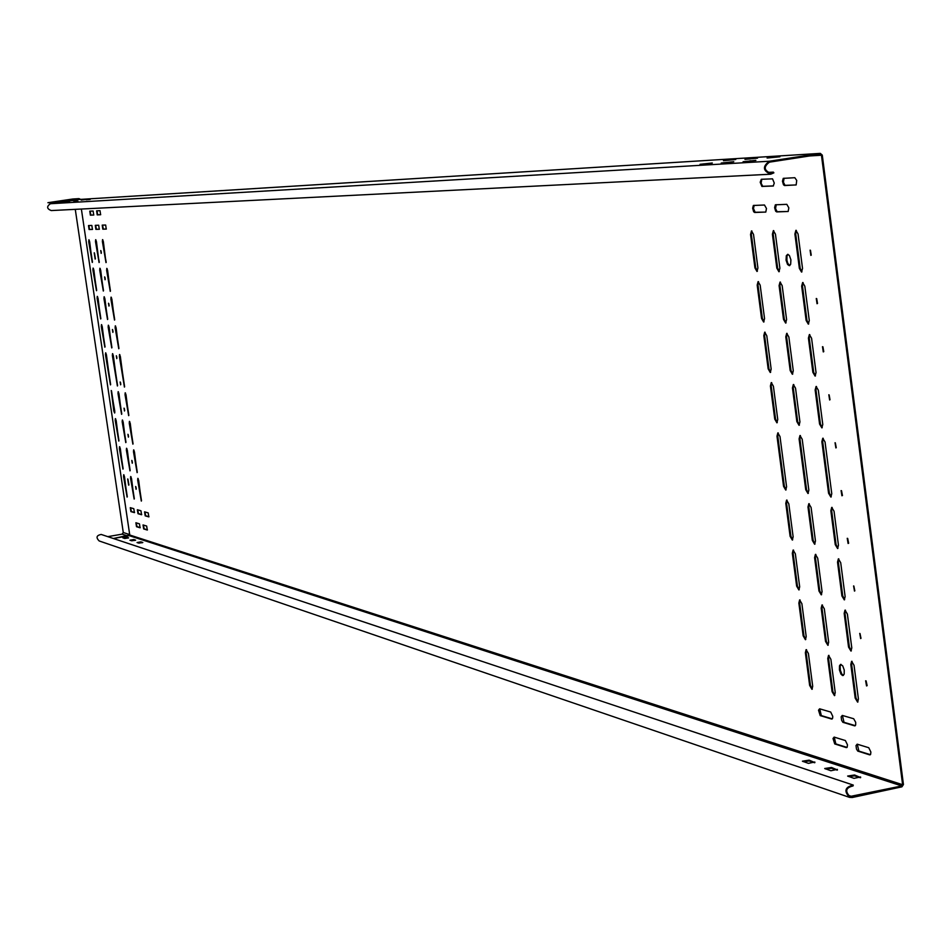 <?xml version="1.0" encoding="UTF-8"?>
<svg xmlns="http://www.w3.org/2000/svg" width="951" height="951" viewBox="0 0 951 951"><rect width="100%" height="100%" fill="white"/><g stroke="black" fill="none" stroke-linecap="round" stroke-linejoin="round"><path stroke-width="1.43" d="M821.45 155.227L902.618 784.718L901.81 785.954L849.849 796.522C844.833 791.137 845.891 787.618 853.023 785.954L853.285 785.086C844.975 787.024 843.739 791.125 849.588 797.39L852.274 797.497L901.917 786.834L903.438 784.539L822.282 155.108L820.309 153.384L769.359 161.23C762.381 166.473 762.833 170.8 770.702 174.211L773.888 172.844L773.365 172.119L770.631 173.284C763.879 170.36 763.487 166.651 769.478 162.145L820.38 154.3L821.45 155.227L809.705 155.952M98.69 225.232L95.29 225.339L95.896 229.346L99.296 229.262L98.69 225.232M93.721 215.021L93.127 211.015L89.774 211.17L90.369 215.164L93.745 215.021M100.021 210.682L96.61 210.849L97.216 214.878L100.628 214.736L100.021 210.682M106.25 229.084L105.656 225.03L102.209 225.125L102.815 229.179L106.274 229.084M89.656 241.756L88.895 239.771L88.728 241.768L92.271 262.44L89.656 241.756M93.864 270.084L93.079 268.099L92.925 270.072L96.479 290.721L93.864 270.084M98.06 298.376L97.275 296.379L97.121 298.329L100.663 318.965L98.06 298.376M102.244 326.633L101.46 324.612L101.305 326.55L104.848 347.174L102.244 326.633M106.429 354.842L105.632 352.809L105.478 354.723L110.459 384.905L106.429 354.842M114.774 411.141L111.219 390.528L113.823 410.963L114.631 413.019L114.774 411.141M116.188 420.687L115.38 418.63L115.237 420.508L118.792 441.086L116.188 420.687M120.349 448.765L119.541 446.685L119.398 448.551L122.952 469.116L120.349 448.765M124.51 476.796L123.689 474.704L123.547 476.546L127.101 497.1L124.51 476.796M128.647 485.165L127.66 478.971L128.647 485.165M94.22 252.811L95.148 259.076L94.22 252.811M95.504 241.685L99.082 262.524L96.455 241.685L95.671 239.688L95.504 241.685L99.273 262.203M100.687 270.239L99.891 268.241L99.736 270.227L103.314 291.042L100.687 270.239M104.907 298.769L104.111 296.748L103.956 298.709L107.534 319.524L104.907 298.769M109.127 327.239L108.331 325.206L108.164 327.156L111.742 347.947L109.127 327.239M113.335 355.686L112.527 353.629L112.373 355.567L117.389 385.987L113.335 355.686M118.97 393.714L118.15 391.657L118.007 393.559L121.585 414.327L118.97 393.714M123.166 422.054L122.346 419.985L122.192 421.864L125.782 442.619L123.166 422.054M127.351 450.358L126.531 448.266L126.376 450.132L129.966 470.864L127.351 450.358M131.535 478.615L130.703 476.51L130.56 478.353L134.15 499.073L131.535 478.615M136.076 489.313L135.613 486.484L136.076 489.313M131.797 460.415L132.248 463.244L131.797 460.415M127.933 434.298L128.385 437.139L127.933 434.298M124.474 410.998L124.034 408.157L124.474 410.998M120.611 384.822L120.159 381.981L120.611 384.822M116.307 355.757L116.747 358.61L116.307 355.757M112.42 329.51L112.86 332.363L112.42 329.51M108.949 306.079L108.509 303.226L108.949 306.079M105.05 279.76L104.622 276.896L105.05 279.76M100.735 250.541L101.163 253.406L100.735 250.541M102.399 241.613L106.001 262.619L103.35 241.602L102.565 239.593L102.399 241.613L106.203 262.31M107.618 270.405L106.821 268.372L106.655 270.381L110.257 291.375L107.618 270.405M111.861 299.149L111.065 297.116L110.898 299.101L114.512 320.083L111.861 299.149M116.117 327.869L115.309 325.813L115.142 327.774L118.756 348.744L116.117 327.869M120.349 356.53L119.541 354.473L119.386 356.411L124.426 387.081L120.349 356.53M126.031 394.879L125.199 392.799L125.045 394.724L128.658 415.646L126.031 394.879M130.251 423.445L129.419 421.352L129.265 423.254L132.878 444.165L130.251 423.445M134.471 451.975L133.639 449.871L133.485 451.749L137.099 472.647L134.471 451.975M138.68 480.457L137.847 478.329L137.693 480.196L141.307 501.082L138.68 480.457M148.19 512.886L144.552 511.84L145.194 515.834L148.843 516.892L148.19 512.886M140.938 510.77L137.36 509.748L138.002 513.695L141.58 514.741L140.938 510.77M133.794 508.69L130.275 507.679L130.905 511.602L134.436 512.625L133.794 508.69M139.44 523.835L135.886 522.753L136.516 526.699L140.082 527.793L139.44 523.835M146.656 526.046L143.03 524.952L143.684 528.922L147.298 530.04L146.656 526.046M91.843 225.446L88.502 225.542L89.097 229.524L92.437 229.441L91.843 225.446M764.473 205.012L753.358 205.475L752.645 208.233L753.644 211.74L754.666 212.477L765.805 212.061L766.458 208.483L764.473 205.012M786.81 204.334L775.362 204.81L774.625 207.615L775.647 211.17L776.694 211.907L788.153 211.491L788.843 207.853L786.81 204.334M773.222 186.016L774.269 183.067L772.545 178.847L761.299 179.287L760.194 182.223L761.894 186.42L773.282 186.004M794.822 177.706L783.232 178.372L782.459 181.213L783.493 184.803L784.563 185.54L796.165 184.922L796.724 180.44L794.822 177.706M753.525 234.433L751.492 230.903L750.553 234.469L754.928 267.897L756.984 271.463L757.911 267.932L753.525 234.433M760.17 285.169L758.102 281.603L757.186 285.098L761.549 318.442L763.641 322.044L764.545 318.585L760.17 285.169M766.791 335.774L764.699 332.161L763.808 335.608L768.158 368.857L770.274 372.495L771.154 369.095L766.791 335.774M773.401 386.237L771.273 382.587L770.405 385.975L774.756 419.141L776.896 422.815L777.752 419.474L773.401 386.237M779.998 436.568L777.835 432.883L776.991 436.212L783.553 486.318L785.74 490.05L786.572 486.781L779.998 436.568M793.134 536.851L788.807 503.816L786.608 500.071L785.788 503.317L790.103 536.293L792.326 540.061L793.134 536.851M795.357 553.839L793.122 550.058L792.326 553.244L796.641 586.125L798.888 589.953L799.672 586.791L795.357 553.839M801.895 603.742L799.636 599.903L798.852 603.053L803.155 635.839L805.426 639.702L806.198 636.599L801.895 603.742M808.409 653.503L806.115 649.628L805.366 652.719L809.646 685.433L811.952 689.332L812.701 686.277L808.409 653.503M842.562 675.555L844.191 674.164L844.238 670.015L842.717 665.843L840.589 664.392L839.483 665.795L839.436 669.944L840.957 674.116L842.562 675.555M787.737 254.309L786.311 255.724L786.061 260.17L787.571 264.497L789.378 265.686L790.65 264.283L790.899 259.825L789.389 255.498L787.737 254.309M772.402 234.231L776.824 268.146L778.928 271.76L779.891 268.182L775.457 234.196L773.377 230.606L772.402 234.231L773.199 234.101L777.621 268.016L779.309 271.558M782.174 285.669L780.058 282.043L779.095 285.597L783.517 319.429L785.657 323.078L786.584 319.56L782.174 285.669M788.866 336.999L786.715 333.337L785.788 336.832L790.186 370.569L792.361 374.266L793.277 370.807L788.866 336.999M795.535 388.198L793.36 384.501L792.456 387.925L796.843 421.578L799.042 425.311L799.934 421.923L795.535 388.198M802.204 439.267L799.981 435.522L799.102 438.886L805.735 489.717L807.981 493.51L808.837 490.193L802.204 439.267M811.096 507.477L808.837 503.673L807.981 506.966L812.344 540.406L814.627 544.245L815.459 540.988L811.096 507.477M817.717 558.225L815.423 554.374L814.591 557.619L818.942 590.963L821.26 594.839L822.068 591.641L817.717 558.225M824.315 608.842L821.997 604.943L821.188 608.129L825.527 641.39L827.869 645.313L828.654 642.163L824.315 608.842M830.889 659.316L828.547 655.382L827.762 658.508L832.089 691.686L834.467 695.645L835.228 692.554L830.889 659.316M866.551 685.933L865.636 680.785L866.551 685.933M859.752 633.414L860.655 638.573L859.752 633.414M853.594 585.923L854.485 591.094L853.594 585.923M848.102 543.496L847.234 538.314L848.102 543.496M841.92 495.78L841.076 490.597L841.92 495.78M835.049 442.738L835.881 447.945L835.049 442.738M828.832 394.772L829.641 399.991L828.832 394.772M823.281 351.918L822.484 346.687L823.281 351.918M817.04 303.726L816.267 298.483L817.04 303.726M810.097 250.149L810.846 255.403L810.097 250.149M794.893 233.982L799.363 268.396L801.527 272.057L802.525 268.432L798.044 233.946L795.904 230.308L794.893 233.982L795.702 233.851L800.171 268.265L801.919 271.867M804.819 286.18L802.656 282.506L801.669 286.108L806.127 320.439L808.314 324.136L809.289 320.582L804.819 286.18M811.583 338.271L809.384 334.55L808.421 338.092L812.867 372.328L815.09 376.085L816.041 372.578L811.583 338.271M818.335 390.231L816.089 386.463L815.15 389.946L819.584 424.087L821.854 427.879L822.77 424.443L818.335 390.231M825.052 442.037L822.781 438.233L821.866 441.656L828.571 493.224L830.877 497.076L831.768 493.712L825.052 442.037M834.039 511.246L831.721 507.382L830.841 510.723L835.251 544.65L837.593 548.549L838.449 545.244L834.039 511.246M840.72 562.742L838.378 558.831L837.522 562.112L841.908 595.944L844.286 599.879L845.13 596.646L840.72 562.742M847.389 614.084L845.011 610.138L844.179 613.347L848.554 647.096L850.967 651.078L851.787 647.904L847.389 614.084M854.034 665.296L851.62 661.302L850.812 664.464L855.187 698.117L857.624 702.147L858.42 699.021L854.034 665.296M853.689 718.742L842.301 715.425L841.148 716.84L841.635 720.347L842.883 722.308L854.616 725.851L855.674 724.971L855.698 722.344L853.689 718.742M830.698 712.037L819.619 708.804L818.514 710.207L820.202 715.592L831.614 719.039L832.636 718.171L832.743 716.305L830.698 712.037M845.391 740.544L834.146 737.096L833.017 738.499L834.728 743.92L846.307 747.593L847.186 747.153L847.472 744.847L845.391 740.544M868.762 747.724L857.184 744.169L856.007 745.596L856.494 749.103L857.766 751.088L869.689 754.868L870.593 754.416L870.89 752.075L868.762 747.724M88.883 225.53L89.572 229.453L92.532 229.381M95.671 225.328L96.372 229.274L99.391 229.203M90.155 211.158L90.844 215.092L93.816 214.974M97.002 210.825L97.691 214.807L100.711 214.676M102.589 225.114L103.29 229.096L106.357 229.025M89.168 240.021L92.473 262.107M93.364 268.348L96.669 290.4M97.549 296.629L100.854 318.644M101.733 324.862L105.038 346.853M105.906 353.059L110.637 384.584M111.493 390.778L114.809 412.686M115.665 418.88L118.97 440.765M119.814 446.934L123.131 468.784M123.975 474.953L127.291 496.767M127.921 479.102L128.932 484.951M94.458 252.954L95.385 258.862M95.944 239.937L95.98 241.613M100.176 268.479L103.504 290.721M104.396 296.985L107.725 319.203M108.604 325.456L111.933 347.626M112.812 353.879L117.579 385.666M118.435 391.895L121.776 413.994M122.631 420.223L125.972 442.286M126.816 448.503L130.156 470.543M130.988 476.748L134.329 498.752M135.922 486.876L136.266 488.85M132.07 460.795L132.403 462.78M128.207 434.69L128.54 436.675M124.343 408.55L124.676 410.535M120.468 382.373L120.801 384.359M116.593 356.15L116.914 358.147M112.705 329.902L113.026 331.899M108.818 303.619L109.139 305.616M104.919 277.288L105.24 279.297M101.02 250.933L101.341 252.93M102.839 239.842L102.874 241.542M107.094 268.622L110.459 291.054M111.35 297.354L114.702 319.762M115.582 326.05L118.946 348.423M119.826 354.711L124.617 386.76M125.484 393.036L128.849 415.325M129.705 421.59L133.069 443.855M133.925 450.108L137.289 472.326M138.121 478.567L141.497 500.761M144.885 511.923L145.669 515.751L148.986 516.726M137.681 509.831L138.466 513.611L141.723 514.574M130.596 507.763L131.369 511.519L134.578 512.458M136.207 522.848L136.992 526.616L140.225 527.615M143.363 525.035L144.148 528.839L147.441 529.862M754.191 205.321L753.465 208.507L755.142 212.275L765.769 212.085M776.206 204.655L775.552 208.638L777.169 211.716L788.129 211.514M761.787 179.275L761.121 183.234L762.726 186.301L773.46 185.921M784.088 178.206L783.398 182.235L785.039 185.35L796.118 184.958M751.896 230.974L751.338 234.338L755.724 267.766L757.365 271.261M758.518 281.674L757.971 284.967L762.345 318.312L764.01 321.842M765.115 332.232L764.592 335.465L768.943 368.726L770.643 372.293M771.701 382.647L771.19 385.833L775.54 418.999L777.264 422.613M778.263 432.943L777.775 436.069L784.337 486.163L786.097 489.836M787.036 500.131L786.56 503.174L790.887 536.138L792.67 539.859M793.562 550.106L793.11 553.102L797.413 585.982L799.22 589.739M800.076 599.962L799.636 602.898L803.928 635.684L805.77 639.5M806.567 649.688L806.139 652.564L810.43 685.267L812.285 689.118M841.041 664.392L840.161 666.116L840.315 670.205L841.837 674.069L843.43 675.412M787.987 254.333L786.964 256.069L786.905 260.265L787.832 263.403L789.782 265.543M773.781 230.677L773.199 234.101M780.462 282.114L779.903 285.466L784.313 319.298L786.037 322.876M787.131 333.409L786.584 336.702L790.982 370.438L792.73 374.064M793.788 384.561L793.253 387.794L797.639 421.436L799.411 425.109M800.409 435.582L799.898 438.744L806.531 489.575L808.338 493.307M809.277 503.733L808.778 506.824L813.141 540.263L814.983 544.043M815.863 554.433L815.387 557.464L819.738 590.809L821.605 594.637M822.437 604.991L821.973 607.974L826.312 641.236L828.214 645.099M828.999 655.429L828.547 658.342L832.874 691.52L834.8 695.443M866.099 680.88L867.146 685.671M859.977 633.509L861 638.311M853.843 586.03L854.83 590.833M847.686 538.421L848.649 543.235M841.516 490.692L842.455 495.519M835.335 442.857L836.238 447.683M829.141 394.891L830.009 399.729M822.924 346.806L823.768 351.656M816.695 298.602L817.515 303.464M810.454 250.268L811.239 255.153M796.32 230.38L795.702 233.851M803.072 282.566L802.478 285.978L806.935 320.297L808.707 323.946M809.8 334.621L809.23 337.962L813.676 372.198L815.471 375.883M816.517 386.522L815.958 389.803L820.392 423.944L822.223 427.677M823.221 438.292L822.674 441.514L829.367 493.07L831.233 496.874M832.161 507.442L831.649 510.58L836.048 544.495L837.95 548.347M838.818 558.879L838.318 561.958L842.717 595.79L844.643 599.677M845.463 610.173L844.975 613.193L849.35 646.942L851.311 650.876M852.072 661.337L851.609 664.297L855.983 697.951L857.957 701.933M842.408 715.449L844.012 722.308L855.318 725.661M819.738 708.84L821.319 715.604L832.291 718.849M834.241 737.12L835.846 743.932L847.008 747.403M857.267 744.193L858.896 751.1L870.415 754.678M137.598 542.724L142.281 542.748M130.477 540.382L135.101 540.406M123.475 538.076L128.052 538.088M848.304 776.48L854.687 775.861L860.417 777.728M825.361 768.931L831.649 768.313L837.177 770.132M803.072 761.596L809.253 760.99L814.603 762.738M137.039 542.545L138.882 543.14L142.828 542.498L140.926 541.844L137.039 542.545M129.93 540.204L131.737 540.798L135.648 540.156L133.782 539.514L129.93 540.204M128.528 537.802L126.745 537.22L122.869 537.85L124.7 538.48L128.551 537.909M860.572 776.955L853.998 778.358L847.65 776.052L854.58 774.994L860.655 777.597M837.367 769.371L830.865 770.75L824.707 768.515L831.531 767.469L837.439 769.989M814.805 762.001L808.398 763.356L802.418 761.192L809.146 760.146L814.888 762.595M770.251 174.235L51.211 210.563C46.765 208.78 46.492 206.498 50.391 203.728L79.42 199.46L820.226 153.396M60.638 202.575L64.585 201.992L60.638 202.575M76.698 200.043L72.775 200.613L76.722 200.233M69.447 201.695L65.476 202.278L69.471 201.885M90.179 199.211L86.196 199.793L90.214 199.401M81.204 200.102L85.174 199.532L81.204 200.102M73.916 201.778L77.923 201.196L73.916 201.778M779.915 156.665L767.088 158.032L779.927 156.772M757.519 158.044L744.954 159.388L757.531 158.151M735.753 159.388L723.449 160.707L735.765 159.483M755.843 160.362L743.076 161.729L755.855 160.469M733.744 161.694L721.238 163.037L733.756 161.801M712.287 162.99L700.031 164.309L712.299 163.085M767.433 172.416L773.365 172.119M72.656 199.032L47.919 202.694L53.969 202.337L52.436 203.431M853.213 785.062L101.198 534.45C96.479 535.377 95.801 537.541 99.166 540.953L849.302 797.295M107.808 536.649L122.132 534.141L123.273 532.512L75.272 209.339M53.149 202.872L47.919 202.694M129.752 534.961L81.37 209.03L129.752 535.021L902.618 784.718M113.383 538.504L129.728 534.997L129.3 535.675L901.81 785.954M847.721 795.107L852.155 796.617M50.391 203.728L769.359 161.23M113.371 538.504L129.241 535.686M127.707 535.948L122.132 534.141M52.745 203.276L54.48 203.157M72.347 199.056L78.897 198.64L53.969 202.337L54.385 203.05L79.325 199.365L78.981 198.628L80.657 199.389L78.981 198.628L72.431 199.044M80.562 199.389L79.076 198.842L53.375 202.634M123.273 532.512L129.669 534.581M854.687 775.861L854.58 774.994M831.649 768.313L831.531 767.469M809.253 760.99L809.146 760.146M750.208 161.301L750.125 160.707M754.666 212.477L755.463 212.346M776.694 211.907L777.502 211.788M762.238 186.491L763.047 186.372M784.563 185.54L785.371 185.421M750.553 234.469L751.338 234.338M754.928 267.897L755.724 267.766M757.186 285.098L757.971 284.967M761.549 318.442L762.345 318.312M763.808 335.608L764.592 335.465M768.158 368.857L768.943 368.726M770.405 385.975L771.19 385.833M774.756 419.141L775.54 418.999M776.991 436.212L777.775 436.069M783.553 486.318L784.337 486.163M790.103 536.293L790.887 536.138M785.788 503.317L786.56 503.174M792.326 553.244L793.11 553.102M796.641 586.125L797.413 585.982M798.852 603.053L799.636 602.898M803.155 635.839L803.928 635.684M805.366 652.719L806.139 652.564M809.646 685.433L810.43 685.267M776.824 268.146L777.621 268.016M779.095 285.597L779.903 285.466M783.517 319.429L784.313 319.298M785.788 336.832L786.584 336.702M790.186 370.569L790.982 370.438M792.456 387.925L793.253 387.794M796.843 421.578L797.639 421.436M799.102 438.886L799.898 438.744M805.735 489.717L806.531 489.575M807.981 506.966L808.778 506.824M812.344 540.406L813.141 540.263M814.591 557.619L815.387 557.464M818.942 590.963L819.738 590.809M821.188 608.129L821.973 607.974M825.527 641.39L826.312 641.236M827.762 658.508L828.547 658.342M832.089 691.686L832.874 691.52M799.363 268.396L800.171 268.265M801.669 286.108L802.478 285.978M806.127 320.439L806.935 320.297M808.421 338.092L809.23 337.962M812.867 372.328L813.676 372.198M815.15 389.946L815.958 389.803M819.584 424.087L820.392 423.944M821.866 441.656L822.674 441.514M828.571 493.224L829.367 493.07M830.841 510.723L831.649 510.58M835.251 544.65L836.048 544.495M837.522 562.112L838.318 561.958M841.908 595.944L842.717 595.79M844.179 613.347L844.975 613.193M848.554 647.096L849.35 646.942M850.812 664.464L851.609 664.297M855.187 698.117L855.983 697.951M854.616 725.851L855.258 725.72M843.216 722.475L844.012 722.308M831.614 719.039L832.22 718.908M820.535 715.758L821.319 715.604M846.307 747.593L846.949 747.462M835.061 744.086L835.846 743.932M869.689 754.868L870.355 754.725M858.111 751.266L858.896 751.1M79.539 199.46L820.309 153.384M853.285 785.086L101.198 534.45"/></g></svg>

